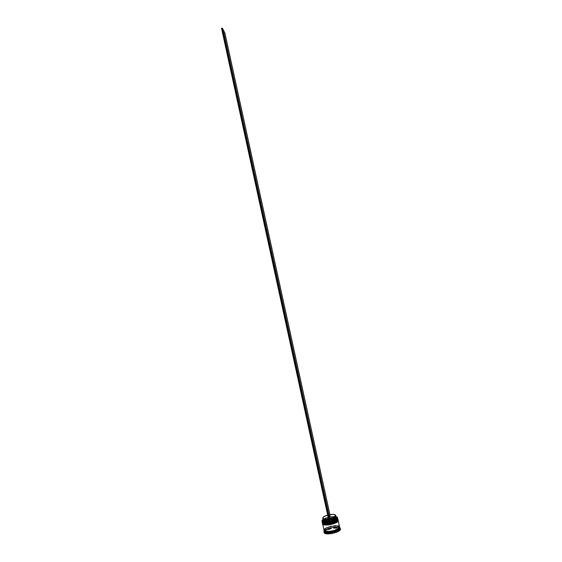 <?xml version="1.0" encoding="UTF-8"?>
<svg xmlns="http://www.w3.org/2000/svg" width="562" height="562" viewBox="0 0 562 562"><rect width="100%" height="100%" fill="white"/><g stroke="black" fill="none" stroke-linecap="round" stroke-linejoin="round"><path stroke-width="0.42" stroke-dasharray="2.81 2.11" d="M337.776 518.796L337.825 518.93C337.537 515.909 322.237 519 322.286 522.07L322.265 521.986C322.216 518.923 337.523 515.832 337.804 518.852C339.378 515.544 319.827 519.773 322.265 521.986L322.455 521.691C320.235 519.267 340.143 515.502 337.523 518.852L337.355 519.358M337.839 519.133L337.65 519.421C340.27 516.071 320.354 519.829 322.581 522.267L322.785 522.871M322.932 522.534L322.455 521.691L322.286 522.07C319.792 520.229 337.65 515.656 337.706 518.656M337.502 519.899L337.116 518.593L335.521 518.115L330.28 518.403L323.979 520.658L322.778 521.754L322.988 523.06M336.315 521.037L337.031 520.475M322.862 522.484L322.455 521.691L322.925 520.833C324.857 518.536 333.919 516.562 336.631 517.848L337.713 518.557L337.629 519.232C337.355 516.302 322.532 519.295 322.581 522.267L323.122 520.644L327.288 518.557L334.278 517.454L336.989 518.024L337.523 518.852L336.631 517.848C333.919 516.562 324.857 518.536 322.925 520.833L322.455 521.691L322.911 520.356L322.159 521.494L321.998 520.756M322.174 521.747L322.581 522.267L323.248 521.213L326.101 519.59L331.735 518.171L335.521 518.115L337.818 519.302M337.825 518.93C337.158 519.379 339.497 518.965 334.242 518.016C329.22 517.735 321.977 521.1 322.525 522.274L322.286 522.07M338.078 520.124L338.092 520.166C337.804 517.124 322.497 520.215 322.553 523.292L322.532 523.215C322.483 520.138 337.783 517.047 338.071 520.082C339.638 516.759 320.094 520.988 322.532 523.215L322.721 522.92C320.495 520.475 340.41 516.717 337.79 520.082L337.629 520.588M338.106 520.363L337.917 520.658C338.331 519.428 335.872 519.084 330.547 519.618C325.159 521.107 322.595 522.393 322.848 523.496L323.262 524.297M323.206 523.77L322.721 522.92L322.553 523.292C320.052 521.445 337.924 516.871 337.973 519.885M323.136 523.721L322.721 522.92C322.672 519.941 337.495 516.949 337.776 519.885L337.769 521.136L337.383 519.822L335.788 519.337L329.086 519.941L324.246 521.88L322.848 523.496L322.918 522.407L324.119 521.311L328.967 519.372L334.545 518.677L337.256 519.246L337.643 520.56L337.762 519.836C337.291 516.97 322.665 519.976 322.721 522.92L322.426 522.723C322.37 519.688 337.46 516.583 337.952 519.534L337.762 519.836M336.582 522.274L337.298 521.712M337.748 521.164L338.085 520.531M338.092 520.166L336.308 519.421C331.959 518.262 322.159 521.936 322.799 523.496L322.553 523.292M339.631 527.226L339.631 527.212C339.322 524.086 324.014 527.17 324.084 530.338L324.197 530.844L324.281 529.797L325.524 528.631L324.126 530.465L324.035 529.924C323.522 531.238 326.044 531.638 331.608 531.111C337.242 529.537 339.877 528.175 339.518 527.016L339.048 528.006L339.336 527.058C340.839 523.756 321.9 527.859 324.288 530.092L324.126 530.331C323.86 529.172 326.487 527.823 332.023 526.285C337.495 525.758 340.024 526.137 339.603 527.43M324.288 530.092L324.955 531.076L324.288 530.092C321.9 527.859 340.839 523.756 339.336 527.058L339.518 527.016C339.933 525.73 337.404 525.351 331.931 525.884C326.403 527.416 323.768 528.765 324.035 529.924L324.288 530.092M323.045 520.061L324.892 518.621L329.529 516.808L325.447 518.031L323.024 519.358L330.337 516.654L334.348 516.345L330.315 516.914L333.884 516.647L336.188 517.181M336.954 516.942C334.502 515.263 323.789 517.602 322.258 520.145C323.789 517.602 334.502 515.263 336.954 516.942M323.066 520.222C327.014 517.827 331.362 516.857 336.097 517.314C331.362 516.857 327.014 517.827 323.066 520.222M337.699 518.361L336.448 517.398L337.488 518.6M339.715 527.627C337.158 525.709 325.721 528.203 324.19 531.013C325.721 528.203 337.158 525.709 339.715 527.627M324.316 530.921C324.927 528.02 337.874 525.217 339.581 527.613L339.813 528.062M325.229 529.868L332.402 527.163L332.416 527.971L325.412 530.619L325.18 533.373L332.086 533.457L339.174 530.753L339.265 528.02L332.416 527.971L325.412 530.619L325.257 529.896L325.18 533.373L325.019 532.643L325.18 533.373L332.086 533.457L331.924 532.72L332.086 533.457L339.174 530.753L339.083 527.268L339.265 528.02L332.416 527.971L332.402 527.163L338.921 527.205L332.072 527.226L325.405 529.741L325.124 531.139L325.229 529.868M337.966 519.59C337.678 516.562 322.377 519.646 322.426 522.723L322.335 522.316C322.286 519.246 337.593 516.155 337.874 519.176L337.874 519.176M337.839 519.056L335.697 518.024L330.287 518.326L324.78 520.089L323.024 521.227L322.335 522.435L322.848 523.496L323.515 522.435L326.367 520.812L332.002 519.393L335.788 519.337L337.895 520.461C337.622 517.518 322.799 520.51 322.848 523.496L322.862 523.742C323.038 526.594 337.404 523.861 337.874 520.876M338.106 520.286L335.964 519.246L330.554 519.541L325.047 521.304L323.291 522.449L322.602 523.672L324 529.931L325.433 528.224L330.435 526.215L326.452 527.655L324.232 529.383L324.534 530.823L326.143 531.364L333.133 530.774L338.893 528.125L339.518 527.016L338.261 525.821L334.868 525.512L330.428 526.201L336.167 525.512L338.296 525.807L339.539 526.791C339.237 523.686 323.93 526.77 324 529.931L322.602 523.538C322.553 520.461 337.853 517.37 338.141 520.412L338.141 520.412M339.806 528.034L339.581 527.613M339.567 527.599C337.804 525.217 324.864 528.048 324.309 530.942M340.432 528.933L339.427 527.985C336.413 526.552 326.733 528.659 324.604 531.216L324.07 532.2L324.787 531.034L326.627 529.804L332.416 527.922L338.12 527.648L340.361 528.73M338.191 529.488L338.373 530.31L338.633 528.638L338.191 529.488L338.401 528.645L338.809 529.453L338.633 528.638L338.696 529.868L338.373 530.31L338.429 528.758L338.373 530.31L338.191 529.488M336.055 517.103C334.882 516.555 332.971 516.492 330.315 516.914L329.529 516.773L224.097 33.242L329.529 516.808L330.337 516.626L329.409 516.794C325.728 517.665 323.656 518.74 323.199 520.019L322.75 517.967L323.199 520.019C323.656 518.74 325.728 517.665 329.409 516.794L328.967 514.764L327.674 515.073L328.967 514.764L328.644 518.923L329.149 521.845L329.978 521.655L329.142 521.817L328.517 518.944L328.967 514.764L329.508 517.068C326.325 517.785 324.204 518.733 323.143 519.913M331.116 527.894L331.299 528.709L327.323 530.212L327.147 529.397L331.116 527.894L328.939 528.561L327.147 529.397L331.116 527.894L331.299 528.709L327.323 530.212L331.299 528.709L327.323 530.212L327.147 529.397L331.116 527.894M325.531 531.266L326.002 530.24L326.051 532.621L325.721 532.13M326.915 532.242L327.098 533.064L331.011 533.113L330.835 532.284L326.915 532.242L330.835 532.284L326.915 532.242L327.098 533.064L331.011 533.113L328.833 533.254L327.098 533.064L331.011 533.113L330.835 532.284L326.915 532.242M333.048 531.87L333.224 532.699L337.242 531.167L337.067 530.345L333.048 531.87L337.067 530.345L333.048 531.87L333.224 532.699L337.242 531.167L335.437 532.017L333.224 532.699L337.242 531.167L337.067 530.345L333.048 531.87M338.247 527.943L338.605 528.413L338.247 527.943L338.219 528.694L338.247 527.943M338.612 528.456L338.795 529.278M325.749 531.687L326.051 532.621L325.904 531.413M339.553 527.1L337.411 526.018L333.512 526.06L329.072 527.037L325.553 528.638L329.058 527.023L333.519 526.039L337.439 526.004L339.56 527.016M337.917 520.658L337.79 520.082L337.643 520.56M337.607 519.639C337.144 522.611 322.771 525.351 322.595 522.505L322.679 522.723M337.523 518.852L337.65 519.421M325.005 532.481L325.117 531.16L325.005 532.481M331.742 532.621L325.159 532.551L331.742 532.621M338.83 529.987L332.079 532.558L338.83 529.987M339.041 528.477L338.998 529.861L339.041 528.477M338.219 528.786L338.205 529.158L338.219 528.786M337.179 527.507L333.294 527.486L337.179 527.507L337.362 528.329L333.47 528.301L333.294 527.486L337.179 527.507L337.362 528.329L333.47 528.301L337.362 528.329L333.47 528.301L333.294 527.486L337.179 527.507M336.118 517.405C335.612 516.401 333.645 516.141 330.217 516.64L330.217 516.64C333.723 516.134 335.69 516.408 336.125 517.462M330.217 516.64L329.775 514.609L330.217 516.64M224.097 33.242L221.547 28.304L224.097 33.242L224.891 33.046L224.097 33.242M330.337 516.626L329.894 514.588L330.337 516.626M337.453 519.218L337.804 518.852M322.75 522.428L322.349 522.098M337.713 520.468L338.071 520.082M323.038 523.665L322.609 523.32M339.504 527.289L339.406 526.657C339.884 523.861 323.396 526.826 324.063 529.917L324.246 530.619M337.629 519.232L337.502 518.656M337.895 520.461L337.776 519.885M322.862 523.742L322.736 523.166M322.595 522.505L322.469 521.936"/><path stroke-width="0.84" d="M337.65 518.859L337.818 519.049C338.12 522.091 322.497 525.294 322.279 522.239L322.279 522.239C320.754 525.603 340.523 521.192 337.818 519.049L337.65 518.859M336.315 521.037L332.852 522.604L328.447 523.573L325.742 523.714L323.059 523.11L325.742 523.714L329.929 523.341L334.179 522.119L337.031 520.475M322.286 522.274L322.3 522.316C322.511 525.372 338.141 522.175 337.839 519.133C340.537 521.269 320.776 525.681 322.3 522.316L322.349 522.098M337.355 519.358L335.226 521.016L331.292 522.435L326.908 523.117L322.932 522.534M322.988 523.06C324.084 525.231 338.176 521.789 337.502 519.899M337.523 518.852C340.024 520.229 324.745 524.964 322.862 522.484C324.906 524.374 336.308 521.887 337.376 519.323C336.308 521.887 324.906 524.374 322.862 522.484M337.917 520.089L338.092 520.279C338.394 523.334 322.764 526.538 322.546 523.468L322.546 523.468C321.028 526.847 340.79 522.435 338.092 520.279L337.917 520.089M336.582 522.274L330.203 524.585L326.016 524.95L323.333 524.346L326.016 524.95L330.203 524.585L335.619 522.836L337.748 521.164C338.429 523.039 324.379 526.468 323.262 524.297M322.56 523.51L322.567 523.545C322.785 526.622 338.408 523.419 338.106 520.363C340.811 522.519 321.043 526.931 322.567 523.545L322.609 523.32M337.629 520.588L335.493 522.253L331.566 523.679L327.182 524.36L323.206 523.77M337.643 520.56C338.31 522.456 324.239 525.892 323.136 523.721C325.194 525.618 336.561 523.138 337.643 520.56C336.561 523.138 325.194 525.618 323.136 523.721M340.312 528.385L339.631 527.226L339.019 528.54L336.083 530.275L338.984 528.54L339.603 527.43C342.244 529.84 321.907 534.019 324.126 530.465L325.3 531.561L327.386 531.891L333.224 531.188L327.365 531.905L325.265 531.575L324.098 530.598C324.337 533.76 339.968 530.57 339.645 527.423L340.305 528.357M324.955 531.076C326.627 532.917 338.956 529.924 339.048 528.006C338.956 529.924 326.627 532.917 324.955 531.076M322.061 520.658L323.024 519.358L322.061 520.658L323.136 521.796L329.142 521.817C325.103 522.407 322.757 522.119 322.089 520.967L322.061 520.658M336.188 517.181L336.49 518.347L335.493 519.316L329.978 521.655L334.123 520.405L336.863 518.782L337.333 517.307L335.928 516.541L337.551 517.82L336.954 516.942L337.713 518.557L337.537 517.623M322.258 520.145L321.998 520.756L322.258 520.145M336.097 517.314L336.448 517.398L336.097 517.314M337.685 518.297L337.551 517.82C337.846 520.848 322.223 524.044 322.012 521.009L322.054 521.023M337.952 519.534L337.895 519.379C338.191 522.421 322.567 525.625 322.349 522.562L323.508 523.496L325.602 523.805L331.461 523.082L336.519 521.044L337.72 519.899L337.839 519.056M340.361 528.73L340.326 528.575C340.677 531.905 324.211 535.27 323.958 531.919L324.19 531.013L324 531.898M339.539 526.791L339.56 527.008C339.877 530.156 324.246 533.345 324.014 530.191L326.115 531.385L330.077 531.364L334.622 530.359L338.191 528.723L339.56 527.008L338.148 520.419L339.827 528.238C340.158 531.378 324.632 534.581 324.288 531.448L324.267 531.16M324.07 532.221L324.597 533.176L326.304 533.767L332.086 533.507L337.973 531.582L339.792 530.331L340.453 529.151C340.804 532.488 324.337 535.853 324.084 532.495L323.958 531.919M322.764 518.171L324.365 519.077L328.517 518.944C325.152 519.407 323.234 519.155 322.764 518.171L323.206 520.222C323.677 521.213 325.602 521.473 328.967 521.016C325.672 521.466 323.761 521.22 323.22 520.272L323.199 520.019M323.143 519.913L322.904 520.777C323.48 521.796 325.546 522.056 329.086 521.557L324.604 521.705L323.283 521.248L323.045 520.061M322.75 517.967C323.052 516.921 324.695 515.951 327.674 515.073L323.867 516.661L322.75 517.967M324.105 530.612L324.281 531.42C324.52 534.595 340.151 531.399 339.827 528.238L340.326 528.575C340.677 531.884 324.33 535.256 323.965 531.954L324.288 531.448M336.083 530.275L333.231 531.202L336.062 530.268M324.246 530.619L324.232 530.746C323.452 534.062 342.125 529.474 339.574 527.43L339.553 527.1M338.106 520.286L338.162 520.609C338.464 523.672 322.834 526.868 322.616 523.791L324.71 524.943L330.196 524.669L335.795 522.857L337.53 521.698L338.162 520.609L339.56 527.008M337.298 521.712L337.748 521.164M322.419 522.765L322.44 522.976C322.658 526.039 338.282 522.836 337.98 519.787C338.275 522.878 322.433 526.06 322.426 522.92L322.419 522.765M322.012 521.009L322.174 521.747C322.384 524.796 338.015 521.592 337.713 518.557C338.008 521.634 322.145 524.817 322.159 521.684L322.103 521.241M321.998 520.756L322.026 521.065C322.469 524.023 337.853 520.805 337.551 517.82L337.453 517.75C336.982 519.288 334.495 520.588 329.978 521.655L329.999 521.388C334.179 520.377 336.392 519.176 336.624 517.785L336.055 517.103M339.062 527.992L339.041 528.477L339.062 527.992M336.624 517.785L336.125 517.462C335.907 518.761 333.835 519.885 329.915 520.833L329.999 521.388L329.915 520.833C333.912 519.864 335.978 518.719 336.118 517.405L335.676 515.368C335.528 516.661 333.463 517.799 329.465 518.768L329.915 520.833L329.465 518.768L329.775 514.609C333.203 514.111 335.17 514.356 335.676 515.354M329.775 514.609L334.011 514.441L335.683 515.523L333.849 517.286L329.465 518.768L329.775 514.609M329.149 521.845L329.978 521.655L222.362 28.1L329.978 521.691L329.149 521.845L221.547 28.304L329.149 521.845M329.894 514.588L224.891 33.046L222.362 28.1L221.547 28.304L222.362 28.1L224.891 33.046L329.894 514.588M337.453 519.218C337.727 521.48 323.522 524.62 322.75 522.428M337.713 520.468C337.06 522.744 325.805 525.835 323.038 523.665M322.904 520.777L323.22 520.272M324.014 530.191L322.623 523.805M322.44 522.976L322.349 522.576"/></g></svg>
